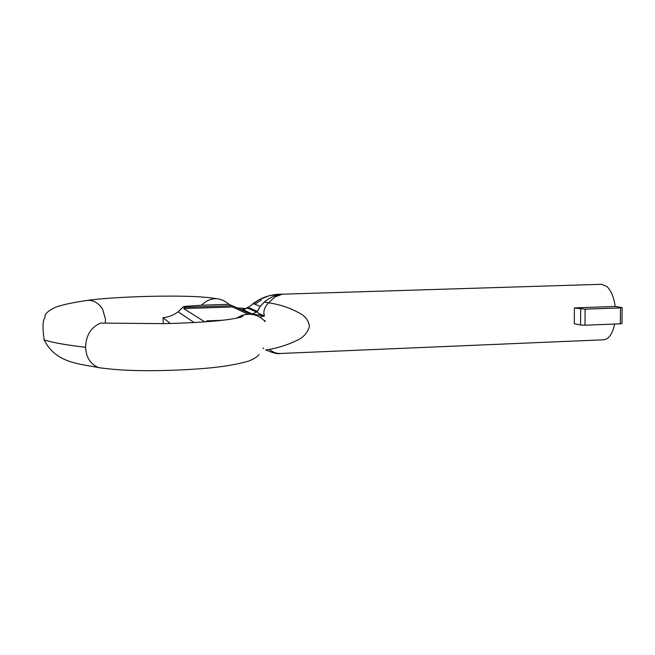 <?xml version="1.0" encoding="UTF-8"?>
<svg xmlns="http://www.w3.org/2000/svg" width="655" height="655" viewBox="0 0 655 655"><rect width="100%" height="100%" fill="white"/><g stroke="black" fill="none" stroke-linecap="round" stroke-linejoin="round"><path stroke-width="0.98" d="M247.041 308.251C246.198 308.046 246.509 307.719 247.975 307.285L257.374 311.403L260.125 306.499L264.178 302.16C269.852 297.444 275.853 294.799 282.182 294.234L275.157 296.871L268.542 302.815C280.324 304.477 291.311 308.3 301.505 314.269C306.09 317.192 308.726 321.253 309.43 326.444C307.392 333.059 303.093 337.784 296.527 340.625C287.881 344.767 278.817 347.699 269.344 349.41C272.963 352.325 276.68 353.684 280.487 353.487L603.599 339.798C607.873 339.437 611.238 335.491 613.702 327.942L614.66 324.053M574.419 307.899L585.136 309.168L584.989 325.216L580.559 325.027L574.296 323.734L574.419 307.899L615.176 306.458C613.964 297.378 611.205 290.722 606.898 286.489L601.577 284.295L282.092 294.201C273.667 294.103 265.84 296.035 258.602 300.015L247.353 307.973L243.12 309.758C241.875 309.356 242.735 308.955 245.699 308.57L237.225 307.883L228.939 304.313C219.646 296.543 210.468 296.838 201.412 305.205L183.67 306.499L178.152 311.796C173.509 315.219 168.474 317.184 163.046 317.7L170.357 323.505M236.398 318.24L241.646 315.505C250.406 312.771 258.021 314.556 264.489 320.86L265.16 321.605L265.144 320.835L263.908 320.262M585.136 309.168L620.498 307.899L622.144 307.604L615.176 306.458M622.144 307.735L621.955 323.496L620.31 323.832L620.498 307.899M584.989 325.216L620.31 323.832M252.314 313.991L257.399 311.559C257.3 312.615 258.398 313.516 260.69 314.261L264.473 315.997L252.314 313.991L243.12 309.758M260.69 314.261L256.768 315.636M246.444 308.521L244.577 309.045L247.353 307.973L256.703 312.14M264.178 302.16L268.542 302.815C264.309 307.482 262.958 311.87 264.473 315.997L259.798 317.102M258.602 300.015L259.454 299.507M254.885 304.231L261.279 300.039M262.901 348.141L263.687 348.509M280.487 353.487C277.589 354.183 272.693 352.979 265.791 349.868L269.344 349.41M251.045 314.294L237.225 307.883M183.67 306.499L184.947 307.285L183.678 308.57L232.599 306.966L248.048 314.228M184.947 307.285L232.574 305.721M232.599 306.966L232.574 305.77M183.678 308.57L204.761 321.842M221.971 320.311L206.955 320.844L208.167 321.589M206.088 321.744L206.955 320.844M264.489 320.86L265.144 320.835M228.939 304.313L201.412 305.205M163.046 317.7L163.201 323.676M105.324 322.399L105.48 319.132L102.548 308.988C98.184 302.716 93.084 299.859 87.221 300.44L85.92 300.629M241.646 315.505C247.811 316.381 231.502 319.902 209.363 321.49C196.999 322.497 181.975 323.218 164.282 323.652L100.616 323.079C91.012 327.189 86.01 335.254 85.592 347.281C67.178 345.169 53.374 342.737 44.188 339.97C42.378 327.639 42.657 320.18 45.039 317.601C44.09 314.547 47.586 311.076 55.519 307.195C62.749 304.69 73.319 302.438 87.221 300.44C104.743 297.886 138.713 296.306 161.924 296.158C187.011 295.888 205.113 296.707 216.232 298.631M85.592 347.281L85.6 347.576C86.157 357.368 90.406 364.024 98.348 367.545L103.195 368.29M580.559 325.027L580.698 309.013M259.093 354.494C257.513 356.746 254.05 358.932 248.712 361.052C236.791 364.516 222.11 366.964 204.663 368.388C182.008 370.329 154.531 371.033 135.356 370.517C120.897 370.124 108.566 369.133 98.348 367.545C80.426 363.82 55.921 363.533 44.188 339.97M257.399 311.559L256.686 312.157M257.39 311.551L260.125 306.499M246.149 308.554L239.501 308.137M253.223 303.396L258.651 299.957L269.295 295.683L279.718 294.21M253.084 303.486L260.191 306.417M194.06 322.522L178.152 311.796"/></g></svg>
